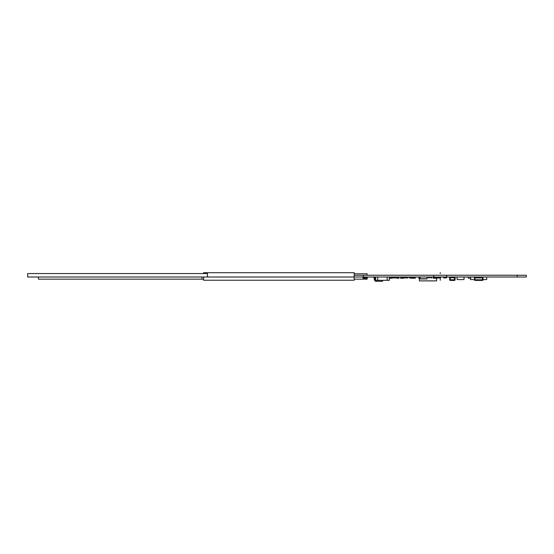 <?xml version="1.0" encoding="UTF-8"?>
<svg xmlns="http://www.w3.org/2000/svg" width="554" height="554" viewBox="0 0 554 554"><rect width="100%" height="100%" fill="white"/><g stroke="black" fill="none" stroke-linecap="round" stroke-linejoin="round"><path stroke-width="0.83" d="M207.431 277.007L207.431 273.565L27.7 273.565L27.7 277.007L363.265 277.007L363.265 275.234L354.179 275.234L354.186 279.154L367.094 279.154L367.094 278.212L367.094 279.154M38.455 277.007L38.455 279.154L203.581 279.154M203.581 277.007L203.581 280.234L354.186 280.234L354.186 279.154M354.186 277.007L354.186 280.234M354.179 273.78L354.179 272.7L354.179 274.853L354.179 273.78L367.087 273.78L367.087 275.234L367.087 273.78M354.179 272.7L203.581 272.7L203.581 273.565M207.431 273.565L207.556 277.007M526.293 277.007L526.293 275.234L517.214 275.234L517.214 277.007L526.293 277.007M446.697 275.234L433.789 275.234L433.789 277.007L446.697 277.007L446.697 275.234L517.214 275.234M446.697 277.007L517.214 277.007M433.789 275.234L363.265 275.234M363.265 277.007L433.789 277.007M451.614 280.428L454.453 280.428L451.614 280.428M451.06 280.435L450.499 280.435M455.097 279.784A0.644 0.644 90 0 1 454.453 280.428A0.644 0.644 -90 0 0 455.097 279.784L455.097 277.713A0.644 0.644 -90 0 0 454.453 277.069A0.644 0.644 90 0 1 455.097 277.713L455.042 279.784A0.644 0.644 90 0 1 454.391 280.428A0.644 0.644 -90 0 0 455.042 279.784L455.042 277.713A0.644 0.644 -90 0 0 454.391 277.069L450.305 277.069A0.644 0.644 -90 0 0 449.661 277.713L449.661 279.784A0.644 0.644 -90 0 0 450.305 280.428L454.391 280.428L454.391 279.784L449.661 279.784L449.661 277.713L450.305 277.713L450.305 277.069M454.453 277.069L450.367 277.069M450.305 280.428L450.305 277.713L454.391 277.713L454.391 277.069A0.644 0.644 90 0 1 455.042 277.713L455.042 279.784L455.097 277.713M454.259 280.428L453.144 280.435M363.853 277.007L363.168 277.173L363.168 278.039L363.909 278.295L367.129 278.039L367.129 277.173L366.436 277.007M367.302 277.007L367.302 278.212L362.995 278.212L362.995 277.007M363.853 278.039L366.436 278.039M363.168 277.173L363.168 278.039M363.853 277.173L366.436 277.173M396.809 277.942L396.249 277.942M398.707 277.866L398.645 277.069L398.645 277.928L396.193 277.928M396.124 277.132L396.124 277.866L396.124 277.132M398.707 277.132L398.645 277.866L396.193 277.866L396.193 277.132L398.645 277.132L396.193 277.069M366.021 277.069L364.297 277.069M367.309 277.132L367.302 277.9L367.309 277.132M394.912 277.928L394.046 277.928M394.621 277.928L392.904 277.928L394.621 277.928M394.621 277.069L392.904 277.069M391.678 277.007L391.678 277.928L392.904 277.928L391.678 278.212L390.819 278.212L391.505 278.039L391.505 277.173L390.819 277.007M395.916 277.132L395.854 277.928M393.243 277.928L393.624 277.942M411.352 277.007L410.659 277.173L410.659 278.039L414.447 278.212M414.794 277.007L414.794 278.212L410.493 278.212L410.493 277.007M413.88 278.295L414.621 278.039L414.621 277.173L413.935 277.007M411.352 278.039L413.935 278.039M410.659 277.173L410.659 278.039M411.352 277.173L413.935 277.173M400.923 278.212L403.25 278.212M400.632 277.007L400.632 278.212L402.98 278.295M400.902 278.212L400.902 277.007M403.354 277.928L403.734 277.942M434.066 278.212L437.556 278.212L437.556 277.007M433.249 277.007L433.249 278.212L432.882 277.014L433.207 277.873M444.841 277.928L443.733 277.942M444.855 277.928L444.294 277.942M443.678 277.928L446.441 277.866L443.92 277.928L443.678 277.069L443.678 277.928L443.678 277.069M464.017 277.007L464.017 279.583L457.133 279.583L457.133 277.007M445.305 277.942L445.755 277.942M443.858 277.132L446.441 277.132L443.92 277.069L443.858 277.866L443.678 277.132L443.858 277.866M446.441 277.132L446.441 277.866M427.418 277.09L428.581 277.014L427.079 277.014L427.079 278.939L420.195 278.939L420.195 277.007L419.392 277.014L419.392 280.878L436.607 280.878L436.607 278.295M433.249 278.212L434.114 278.212L433.422 278.039L433.422 277.173L436.614 277.069L434.883 277.014M419.385 277.866L419.385 277.007M431.725 277.014L431.725 277.873L430.735 277.873L430.735 277.014M429.572 277.014L429.572 277.873L428.581 277.873L428.581 277.014M406.899 277.942L407.363 277.942M407.522 277.928L408.042 277.866L407.522 277.928L407.522 277.069L407.308 277.928L407.308 277.069L404.856 277.069M408.042 277.132L407.308 277.069L407.585 277.866L407.585 277.132L408.042 277.132L408.042 277.866M415.313 277.928L415.382 277.132M412.37 277.069L411.871 277.007M394.926 277.928L394.365 277.942M392.53 277.069L394.981 277.069M439.197 277.928L438.089 277.942M439.211 277.928L438.65 277.942M440.555 277.866L440.485 277.069L440.485 277.928L438.034 277.928M437.972 277.132L437.972 277.866L437.972 277.132M440.555 277.132L440.485 277.866L438.034 277.866L438.034 277.132L440.485 277.132L438.034 277.069M375.48 280.324L375.432 277.007L375.48 280.324L387.163 280.276L375.584 280.324L377.696 280.276L375.48 280.276L375.48 277.007L375.543 280.276L377.696 280.324L375.543 280.276M387.052 280.324L389.317 280.276L389.317 277.007L389.317 280.276L389.317 277.007L389.317 280.276L389.317 277.007L389.317 280.276L387.052 280.276M375.584 280.276L375.584 277.007L387.163 277.007L387.163 280.324L389.268 280.324L387.163 280.324M389.317 280.276L389.268 277.007L389.268 280.324M377.696 280.324L375.584 280.324L377.696 280.324L375.584 280.324L377.696 280.324L377.696 277.007M436.22 277.069L434.502 277.069M375.293 279.805L374.968 278.295A1.288 1.288 -90 0 0 373.68 277.007M375.432 278.357L374.968 280.449A0.644 0.644 -90 0 1 374.324 279.805L374.324 278.295A0.644 0.644 90 0 0 373.68 277.651L373.354 277.007M375.293 280.449L375.446 281.307L382.454 281.307L382.606 280.276L382.932 280.449A0.644 0.644 -90 0 0 383.368 280.276M380.736 281.307L382.454 281.266L380.736 281.307M390.438 278.212L389.317 278.212M389.317 278.295L390.39 278.295M390.466 277.173L390.466 278.212L390.466 277.007L390.819 277.173M415.313 277.007L415.313 278.212L414.794 278.212M414.794 278.039L414.794 277.173M398.935 278.212L398.935 277.007L398.935 278.212L396.782 277.942M398.915 278.212L396.803 278.212M419.392 278.212L418.81 278.212L419.392 278.295M418.81 278.212L418.81 277.007M434.114 278.039L436.691 278.039L434.163 278.295M436.691 277.007L437.383 277.173L437.383 278.039L436.691 278.039M434.114 277.173L436.691 277.173M401.726 277.132L405.964 277.132L405.964 277.866L401.789 277.866L401.789 277.069L401.789 277.928L404.233 277.942M410.493 277.069L409.378 277.132L409.448 277.928L410.493 277.928M411.352 277.132L411.961 277.132L411.352 277.069M407.446 277.928L406.449 277.942M407.522 277.069L407.585 277.866L407.522 277.069M427.079 277.132L427.439 277.132L427.439 277.866L427.079 277.069M404.406 277.928L407.308 277.928L407.37 277.132L407.308 277.928M405.964 277.069L406.027 277.866L405.964 277.069L407.308 277.132L407.308 277.866L401.726 277.866M406.02 277.928L404.912 277.942M406.034 277.928L405.473 277.942M421.054 278.724L426.22 278.724L421.054 278.724M478.164 277.942L480.671 277.866L476.433 277.928L477.659 277.928L476.433 277.928L476.433 277.069L476.433 277.928M476.371 277.132L480.609 277.069L480.671 277.866L480.609 277.069L475.055 277.069A0.644 0.644 -63.4 0 0 474.411 277.713L474.411 279.784A0.644 0.644 -63.4 0 0 475.055 280.428L482.375 280.428A0.644 0.644 -63.4 0 0 483.012 279.784A0.644 0.644 116.6 0 1 482.368 280.428L479.577 280.428M478.76 280.428L478.296 280.435M480.671 277.713L482.368 277.713L482.368 277.069A0.644 0.644 116.6 0 1 483.012 277.713L483.012 279.784L483.012 277.713A0.644 0.644 -63.4 0 0 482.368 277.069L480.865 277.069M480.089 280.428L482.402 280.428A0.644 0.644 -104 0 0 483.046 279.784A0.644 0.644 76 0 1 482.402 280.428L475.055 280.428L475.055 277.069M479.293 280.435L478.587 280.435M482.368 277.713L483.012 277.713L482.368 277.713L482.368 280.428L480.865 280.428L482.368 280.428A0.644 0.644 -63.4 0 0 483.019 279.784A0.644 0.644 116.6 0 1 482.375 280.428L479.362 280.428M478.407 280.435L477.783 280.435M478.517 280.435L478.164 280.435M483.019 279.784L474.411 279.784M477.887 277.069L477.361 277.069L477.887 277.069M470.478 278.295L470.478 279.583L474.411 279.583M486.71 277.007L486.71 279.583L483.012 279.583M470.685 278.212L470.685 277.007L470.685 278.212L468.539 278.212L470.665 278.212M468.31 277.007L468.31 278.212L468.539 277.007M411.899 277.173L413.852 277.132M390.466 278.039L390.819 278.039M440.243 272.693L440.243 273.565M440.243 277.007L440.243 280.241M455.042 277.713L455.042 279.784L454.391 279.784L454.391 277.713L455.042 277.713M363.853 277.132L366.436 277.132M395.916 277.866L391.678 277.866L391.678 277.069M391.616 277.132L395.854 277.069M387.163 277.007L389.268 277.007L389.268 280.276L387.163 280.276M434.114 277.132L436.649 277.132M410.493 277.132L409.378 277.132L409.378 277.866L409.448 277.069M410.493 277.866L409.448 277.928M427.439 277.132L427.079 277.866M480.671 277.132L480.609 277.928M480.671 277.866L476.371 277.866M479.383 277.069L477.659 277.069M475.055 277.713L476.371 277.713M482.375 280.428L479.722 280.428M201.961 277.007L201.961 279.154"/></g></svg>
